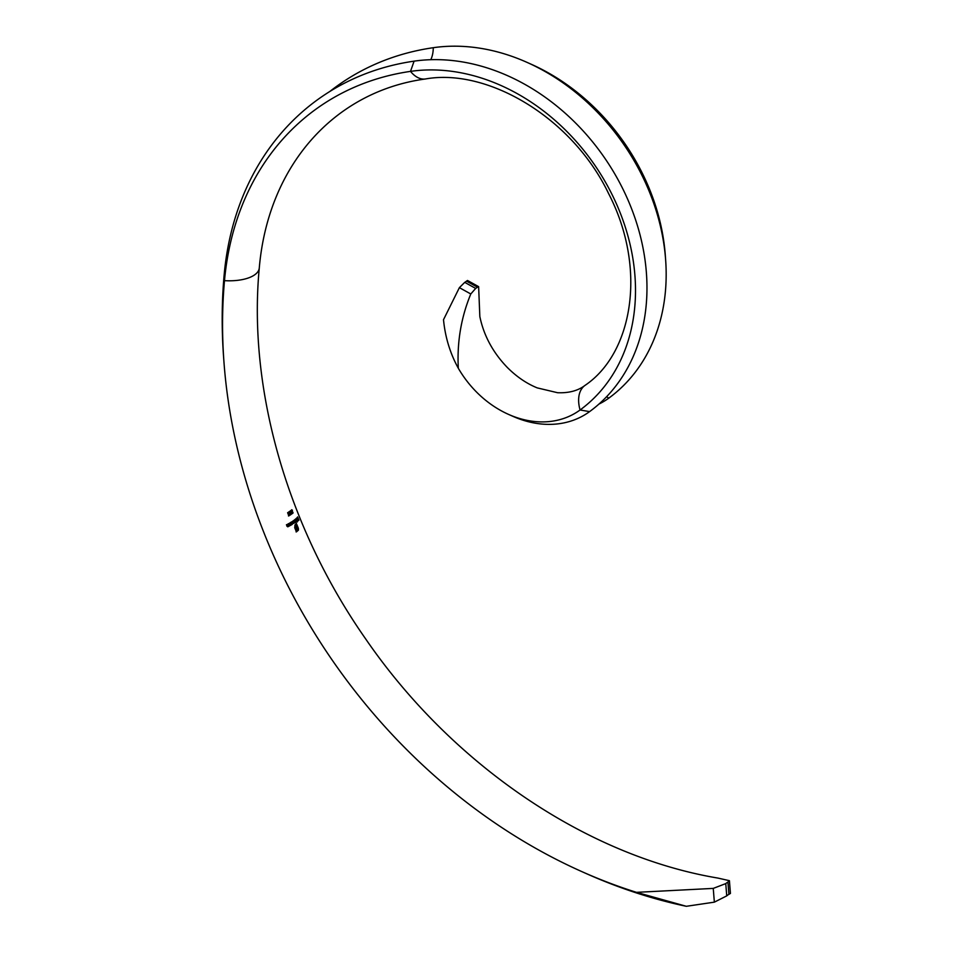 <?xml version="1.0" encoding="UTF-8"?>
<svg xmlns="http://www.w3.org/2000/svg" width="954" height="954" viewBox="0 0 954 954"><rect width="100%" height="100%" fill="white"/><g stroke="black" fill="none" stroke-linecap="round" stroke-linejoin="round"><path stroke-width="1.43" d="M297.302 521.969A502.281 400.68 55 0 1 295.978 518.69L296.086 518.582A502.329 400.716 -125 0 0 297.409 521.862L297.302 521.969M295.203 519.298L296.217 520.073L296.181 521.719L295.549 521.564A501.935 400.394 -125 0 0 296.11 522.959L295.978 523.066A501.911 400.382 55 0 1 294.655 519.787L294.786 519.68A501.935 400.394 -125 0 0 294.953 520.085L295.382 519.214M636.485 892.348L686.331 906.3L714.355 902.15L713.246 888.401L636.485 892.348A519.131 414.119 55 0 1 581.892 871.634A519.131 414.119 55 0 1 223.904 361.304A519.131 414.119 55 0 1 224.488 280.655A321.903 256.793 55 0 1 410.506 71.383A194.366 155.049 55 0 1 611.717 193.853A194.366 155.049 55 0 1 580.068 409.993A94.005 74.984 55 0 1 508.458 414.358A94.005 74.984 55 0 1 458.325 368.28C456.918 342.307 461.08 317.539 470.787 293.975L459.387 287.655L464.729 282.36L475.664 288.418A35.847 18.448 17.5 0 0 477.429 287.178L466.494 281.12A22.705 11.687 -162.5 0 1 464.729 282.36M713.246 888.401L725.755 883.607A35.847 17.41 -82.3 0 1 727.926 882.08L729.416 880.685L717.957 878.085C587.259 856.191 452.434 765.37 365.609 638.846C287.011 526.596 247.849 388.612 259.273 268.038A35.847 15.717 5.1 0 1 224.488 280.655L224.154 274.847A328.713 262.219 55 0 1 414.096 61.151A201.175 160.475 55 0 1 622.354 187.914A201.175 160.475 55 0 1 589.596 411.615A100.802 80.41 55 0 1 512.811 416.29L508.458 414.358M291.316 522.005L292.568 522.744L292.282 524.426L291.471 524.318A502.209 400.62 -125 0 0 291.65 524.76L291.459 524.867A502.245 400.656 55 0 1 290.517 522.53L290.708 522.422A502.209 400.62 -125 0 0 290.875 522.828L291.554 521.91M291.924 524.473L291.256 524.354M289.825 525.702L289.062 524.819A502.83 401.121 55 0 1 288.585 523.627L288.8 523.507A502.758 401.062 -125 0 0 289.241 524.605L290.111 525.332L290.207 523.758A502.424 400.787 55 0 1 289.861 522.911L290.064 522.792A502.364 400.752 -125 0 0 291.006 525.129L290.815 525.249A502.424 400.787 55 0 1 290.636 524.819L289.992 525.714M289.217 525.153L290.111 525.332M287.738 526.811L286.915 525.928A503.676 401.789 55 0 1 286.438 524.736L286.677 524.617A503.569 401.706 -125 0 0 287.118 525.714L288.036 526.441L288.203 524.855A503.092 401.324 55 0 1 287.858 524.008L288.084 523.889A503.008 401.264 -125 0 0 289.026 526.226L288.8 526.346A503.092 401.324 55 0 1 288.633 525.916L287.893 526.823M287.071 526.274L288.036 526.441M292.377 511.618L293.093 512.918L292.508 513.395A501.959 400.418 55 0 1 292.389 513.061L292.616 511.761L291.626 511.284L291.685 509.746L292.449 510.295L291.805 510.08L292.377 511.618L291.602 511.213M292.174 512L291.626 511.284M291.685 509.746L292.282 510.318M292.329 510.402L291.483 510.128M294.583 521.122A501.852 400.334 55 0 1 294.19 520.133L294.333 520.025A501.864 400.346 -125 0 0 295.275 522.363L295.132 522.47A501.852 400.334 55 0 1 294.965 522.065L293.856 523.424L292.95 522.613A501.899 400.37 55 0 1 292.437 521.349L292.604 521.242A501.876 400.358 -125 0 0 293.116 522.506L293.772 523.114L293.713 521.647A501.84 400.322 55 0 1 293.343 520.741L293.498 520.634A501.828 400.322 -125 0 0 293.987 521.814L294.643 522.506L294.583 521.122M293.558 523.46L292.95 522.613M292.914 522.53L293.772 523.114M293.784 521.85L294.643 522.506M296.73 519.501L297.445 518.773L296.825 518.213L296.575 518.964L296.694 517.939L297.791 519.608L297.672 520.359L296.73 519.501M297.445 518.773L296.551 518.249M296.694 517.939L297.433 518.749M298.399 528.48L298.447 530.126L296.444 531.867A501.923 400.394 55 0 1 294.703 527.681L295.299 524.545A501.828 400.322 -125 0 0 295.501 525.034L294.989 527.49A501.887 400.37 -125 0 0 296.539 531.175L297.815 530.305L297.958 528.039A501.899 400.37 55 0 1 296.432 524.354L296.098 524.605A501.864 400.346 -125 0 0 297.302 527.538L297.648 529.076L296.67 530.341A501.864 400.334 55 0 1 296.396 529.697L296.992 527.896A501.84 400.322 55 0 1 296.754 527.312L295.704 528.027A501.864 400.334 55 0 1 295.442 527.395L296.491 526.668A501.84 400.322 55 0 1 295.74 524.867L295.74 524.867A501.84 400.322 55 0 1 295.537 524.378L296.455 523.674A501.935 400.406 -125 0 0 298.197 527.86L298.113 528.528M287.798 512.596A502.042 400.489 -125 0 0 288.907 515.47L288.847 515.911A502.078 400.513 55 0 1 287.619 512.703L287.798 512.596M289.634 513.061L290.326 514.659L290.612 513.538L290.445 514.993L289.503 514.421L289.575 511.857L288.704 512.429A501.923 400.394 55 0 1 288.585 512.095L289.825 511.272L289.432 513.097M289.467 514.313L290.326 514.659M290.076 515.053L289.503 514.421M291.22 512.513L291.972 513.812L291.292 514.301A501.828 400.322 55 0 1 291.173 513.979L291.483 512.668L290.398 512.191L290.541 510.64L291.364 511.189L290.66 510.986L291.22 512.513L290.374 512.119M291.483 512.668L290.398 512.191M290.541 510.64L291.185 511.213M298.173 518.559A503.545 401.682 55 0 1 297.553 516.996L297.624 516.901A503.652 401.765 -125 0 0 298.912 520.097L298.507 520.622A503.128 401.36 55 0 1 298.363 520.3L298.709 519.87A503.545 401.682 55 0 1 298.316 518.893L297.97 519.322A503.128 401.36 55 0 1 297.839 518.988L298.173 518.559M459.387 287.655L443.503 319.709C445.208 337.227 450.145 353.421 458.325 368.28M329.798 91.501A328.713 262.219 55 0 1 433.283 47.7A201.175 160.475 55 0 1 526.93 62.332A201.175 160.475 55 0 1 665.654 260.096A201.175 160.475 55 0 1 608.783 398.152A100.802 80.41 55 0 1 598.969 404.067M466.494 281.12L467.508 280.488L478.634 286.641L477.429 287.178M589.596 411.615L580.068 409.993A35.847 21.62 -126.2 0 1 584.897 385.476C577.969 390.746 568.87 393.167 557.601 392.726L537.209 387.884C526.596 383.556 516.639 376.77 507.349 367.493C492.944 352.551 483.773 335.569 479.838 316.549L478.634 286.641M475.664 288.418L470.787 293.975M729.416 880.697L730.442 893.421L728.916 894.363A22.705 11.019 97.7 0 0 726.745 895.878L714.355 902.15M686.331 906.3A525.94 419.545 55 0 1 586.245 873.578L581.892 871.634M223.904 361.304L223.558 356.557A525.94 419.545 55 0 1 224.154 274.847M526.93 62.332L531.283 64.276A194.366 155.049 55 0 1 665.308 255.35L665.654 260.096M292.162 524.14L292.389 522.852L291.423 522.291L291.173 523.579L292.162 524.14L290.946 523.615M292.389 522.852L291.423 522.291L292.031 522.899M289.11 525.177L289.777 525.38M286.975 526.286L287.679 526.501M292.151 513.443L292.687 512.823M291.399 511.237L292.103 511.654M293.617 521.874L294.44 522.542M292.759 522.553L293.546 523.15M294.178 522.601L294.929 522.518M294.893 520.896L295.764 521.468M296.062 521.433L295.323 519.584L296.062 521.433L295.084 520.872M295.001 519.632L296.098 520.168M296.825 519.715L297.791 519.608M296.587 519.739L297.553 519.071L297.553 520.073M296.086 531.915L297.66 530.853L298.149 529.148M295.346 528.087L296.754 527.312M296.3 530.388L297.088 530.054M296.73 530.102L297.481 529.637M297.123 529.685L297.648 529.076M297.278 529.124L297.588 528.385M297.219 528.433L297.302 527.538M296.944 527.586A502.305 400.692 55 0 1 295.728 524.664L296.098 524.605M295.728 524.664L296.432 524.354M295.251 525.213L294.798 526.131M294.893 525.26L295.501 525.034M288.49 515.959L289.229 515.673M290.052 514.707L289.3 514.337M288.346 512.477L289.575 511.857M290.934 514.349L291.554 513.693M290.195 512.143L290.922 512.56M297.588 519.37L298.316 518.893M298.125 520.681L298.912 520.097M608.783 398.152A22.705 13.69 53.8 0 0 606.541 396.781M725.755 883.607L726.745 895.878M728.916 894.363L727.926 882.08M414.096 61.151L410.506 71.383A35.847 20.046 81.8 0 0 425.424 78.979C334.651 91.31 268.122 165.137 259.273 268.038M433.283 47.7A22.705 12.7 -98.2 0 1 430.779 59.72M584.897 385.476C632.693 353.362 647.408 268.456 608.58 193.543C572.281 117.592 487.482 67.758 425.424 78.979"/></g></svg>
